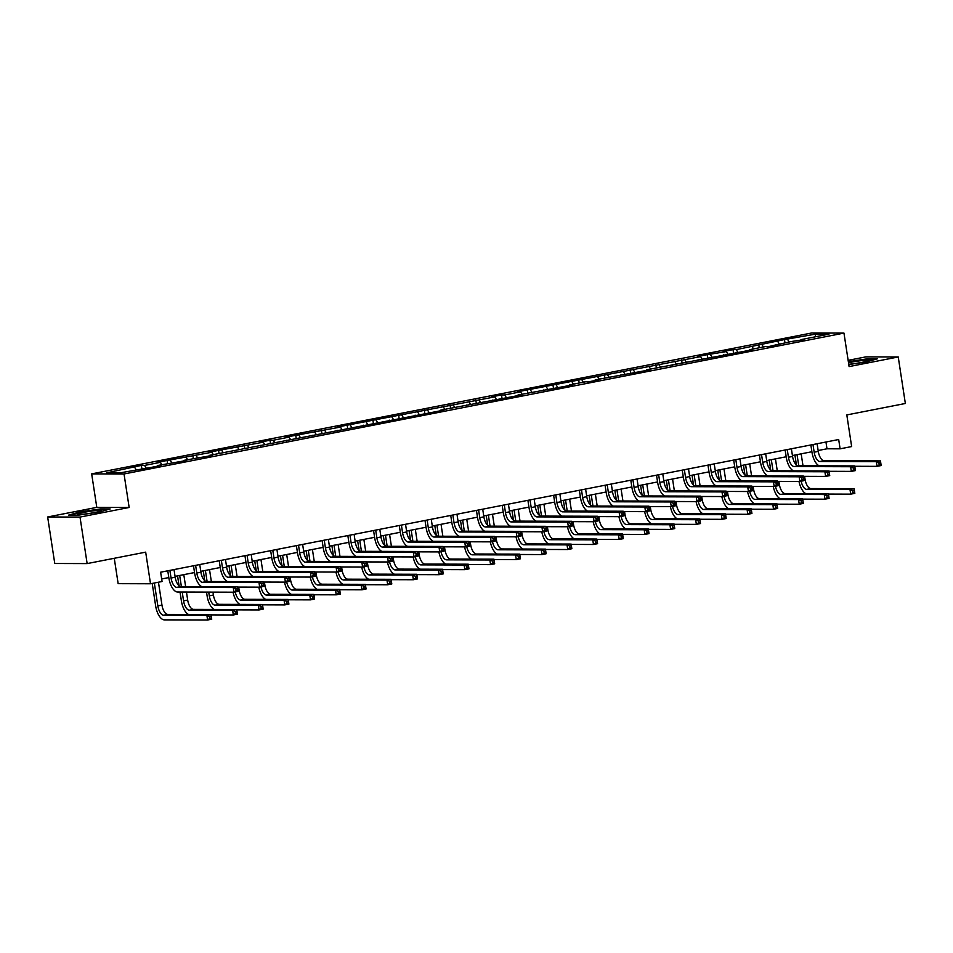 <?xml version="1.0" encoding="UTF-8"?>
<svg xmlns="http://www.w3.org/2000/svg" width="953" height="953" viewBox="0 0 953 953"><rect width="100%" height="100%" fill="white"/><g stroke="black" fill="none" stroke-linecap="round" stroke-linejoin="round"><path stroke-width="1.43" d="M114.265 558.291L118.148 583.665L150.514 583.772L162.058 581.509L160.628 572.205L838.688 439.524L840.105 448.827L851.648 446.564L846.812 414.936L905.35 403.488L898.238 356.97L865.86 356.875L848.134 360.341M47.65 516.979L54.762 563.497L87.14 563.592L80.016 517.086L129.155 507.472L124.033 473.975L91.667 473.879L96.789 507.365L47.65 516.979L80.016 517.086M124.033 473.975L843.965 333.097L811.599 333.002L91.667 473.879M815.697 334.098L784.474 339.566L736.216 349.644L733.024 349.632L723.124 351.574L726.317 351.586L707.293 354.671L697.405 356.613L700.598 356.613L517.336 391.838L520.529 391.85L504.697 394.947L501.504 394.935L491.617 396.877L494.81 396.889L337.267 427.075L340.459 427.087L285.829 437.141L289.021 437.153L273.189 440.25L269.997 440.238L260.098 442.18L263.29 442.192L208.647 452.246L211.84 452.258L157.209 462.312L160.402 462.324L144.57 465.421L141.378 465.409L106.641 472.843L119.935 472.891L151.17 467.411L161.057 465.469L157.864 465.469L186.776 460.442L183.584 460.43L212.507 455.403L209.315 455.391L444.015 410.1L440.822 410.088L521.196 395.007L518.003 394.995L572.634 384.941L569.441 384.929L585.273 381.831L588.466 381.843L598.365 379.902L595.172 379.89L649.815 369.835L646.622 369.824L752.703 349.703L749.511 349.691L765.342 346.594L768.535 346.606L791.061 341.555L804.153 339.637L800.961 339.625L828.991 334.134L815.697 334.098L815.077 336.862M157.65 466.136L157.864 465.469M144.57 465.421L146.035 467.78M160.402 462.324L161.867 464.683M183.369 461.109L183.584 460.43M170.289 460.382L171.754 462.741M186.121 457.285L187.586 459.644M209.1 456.07L209.315 455.391M196.02 455.355L197.485 457.714M211.84 452.258L213.317 454.617M234.819 451.043L235.034 450.364M221.739 450.316L223.205 452.675M237.571 447.219L239.036 449.578M260.55 446.004L260.765 445.325M247.458 445.289L248.936 447.648M263.29 442.192L264.755 444.551M286.269 440.977L286.484 440.298M273.189 440.25L274.655 442.609M289.021 437.153L290.486 439.512M311.988 435.938L312.203 435.259M298.908 435.223L300.374 437.582M314.74 432.126L316.205 434.485M337.719 430.911L337.934 430.232M324.639 430.184L326.105 432.543M340.459 427.087L341.936 429.446M363.438 425.872L363.653 425.193M350.359 425.157L351.824 427.504M366.19 422.06L367.655 424.407M389.169 420.833L389.384 420.166M376.078 420.118L377.543 422.477M391.909 417.021L393.375 419.38M414.889 415.806L415.103 415.127M401.809 415.091L403.274 417.438M417.64 411.982L419.106 414.341M440.608 410.767L440.822 410.088M427.528 410.052L428.993 412.411M443.359 406.955L444.825 409.313M466.339 405.74L466.553 405.061M453.259 405.013L454.724 407.372M469.079 401.916L470.556 404.275M492.058 400.701L492.272 400.022M478.978 399.986L480.443 402.345M494.81 396.889L496.275 399.247M517.789 395.674L518.003 394.995M504.697 394.947L506.162 397.306M520.529 391.85L521.994 394.208M543.508 390.635L543.722 389.956M530.428 389.92L531.893 392.279M546.26 386.823L547.725 389.181M569.227 385.608L569.441 384.929M556.147 384.881L557.612 387.24M571.979 381.784L573.444 384.142M594.958 380.569L595.172 379.89M581.878 379.854L583.343 382.201M597.698 376.757L599.175 379.103M620.677 375.53L620.891 374.863M607.597 374.815L609.062 377.174M623.429 371.718L624.894 374.076M646.408 370.503L646.622 369.824M633.316 369.788L634.781 372.135M649.148 366.679L650.613 369.037M672.127 365.464L672.341 364.796M659.047 364.749L660.512 367.108M674.879 361.652L676.344 364.01M697.846 360.437L698.061 359.757M684.766 359.71L686.231 362.069M700.598 356.613L702.063 358.971M723.577 355.398L723.792 354.719M710.497 354.683L711.962 357.041M726.317 351.586L727.794 353.944M749.296 350.37L749.511 349.691M736.216 349.644L737.682 352.002M752.048 346.547L753.513 348.905M775.015 345.331L775.242 344.652M761.935 344.617L763.401 346.975M777.767 341.519L779.232 343.878M800.746 340.304L800.961 339.625M787.666 339.578L789.132 341.936M150.514 583.772L145.678 552.144L87.14 563.592M843.965 333.097L849.099 366.595L898.238 356.97M818.15 450.519L826.99 448.792L840.105 448.827M161.665 578.971L168.812 577.578M175.054 576.362L194.531 572.55M200.773 571.323L220.25 567.511M226.504 566.285L245.981 562.473M252.223 561.257L271.7 557.445M277.954 556.218L297.431 552.406M303.673 551.191L323.15 547.379M329.393 546.152L348.869 542.34M355.124 541.125L374.6 537.313M380.843 536.086L400.32 532.274M406.562 531.059L426.051 527.247M432.293 526.02L451.77 522.208M458.012 520.981L477.489 517.169M483.743 515.954L503.22 512.142M509.462 510.915L528.939 507.103M535.181 505.888L554.67 502.076M560.912 500.849L580.389 497.037M586.631 495.822L606.108 492.01M612.362 490.783L631.839 486.971M638.081 485.756L657.558 481.944M663.8 480.717L683.289 476.905M689.531 475.678L709.008 471.866M715.25 470.651L734.727 466.839M740.981 465.612L760.458 461.8M766.7 460.585L786.177 456.773M792.419 455.546L811.908 451.734M134.671 467.363L136.136 469.71M825.953 442.013L826.99 448.792M784.474 339.566L784.962 342.758M758.743 344.605L759.231 347.785M733.024 349.632L733.512 352.824M707.293 354.671L707.781 357.851M681.574 359.71L682.062 362.89M655.855 364.737L656.343 367.918M630.124 369.776L630.612 372.957M604.405 374.803L604.893 377.984M578.674 379.842L579.162 383.023M552.954 384.869L553.443 388.062M527.235 389.908L527.724 393.089M501.504 394.935L501.993 398.128M475.785 399.974L476.274 403.155M450.066 405.013L450.543 408.194M424.335 410.04L424.824 413.221M398.616 415.079L399.104 418.26M372.885 420.106L373.373 423.287M347.166 425.145L347.654 428.326M321.447 430.172L321.923 433.365M295.716 435.211L296.204 438.392M269.997 440.238L270.485 443.431M244.266 445.277L244.754 448.458M218.547 450.316L219.035 453.497M192.828 455.343L193.304 458.524M167.097 460.382L167.585 463.563M141.378 465.409L141.866 468.59M848.778 364.558L866.241 361.961L877.272 358.828L867.528 358.793L848.337 361.652M129.155 507.472L96.789 507.365M78.349 515.156L99.136 512.059L110.179 508.938L100.434 508.902L79.647 511.999L68.604 515.132L78.349 515.156M812.992 444.551L814.16 452.199A9.447 4.312 -101.1 0 0 819.961 461.514L876.343 461.693L880.465 460.895L881.168 465.541L877.046 466.351L854.793 466.279M817.114 443.741L818.282 451.4A9.447 4.312 -101.1 0 0 824.083 460.716L880.465 460.895L880.572 462.527L878.928 462.86L879.214 464.719L880.858 464.397L880.572 462.527M819.151 465.814A14.164 6.457 78.9 0 1 811.968 452.199L810.872 444.968M879.214 464.719L877.046 466.351L876.343 461.693L878.928 462.86M880.858 464.397L881.168 465.541M796.434 464.921L794.921 455.057M801.163 453.842L802.998 465.755M804.618 476.345L805.059 479.252A9.447 4.312 -101.1 0 0 810.86 488.567L854.114 488.698L854.829 493.356L850.707 494.154L828.443 494.083M797.042 454.641L798.745 465.743M801.139 481.205A9.447 4.312 -101.1 0 0 806.738 489.365L849.993 489.508L854.114 488.698L854.233 490.342L852.578 490.664L852.864 492.522L854.507 492.201L854.233 490.342M805.916 493.666A14.164 6.457 78.9 0 1 798.995 481.444M852.864 492.522L850.707 494.154L849.993 489.508L852.578 490.664M854.507 492.201L854.829 493.356M848.73 364.249A12.27 0.989 -8.7 0 0 860.952 362.557A12.27 0.989 -8.7 0 0 868.576 360.591A12.27 0.989 -8.7 0 0 868.671 360.484A12.27 0.989 -8.7 0 0 861.726 360.603A12.27 0.989 -8.7 0 0 848.504 362.771M848.408 362.069L867.242 359.269L875.64 359.293M95.133 512.416A12.27 0.989 -8.7 0 0 101.483 510.701A12.27 0.989 -8.7 0 0 96.36 510.534A12.27 0.989 -8.7 0 0 83.769 512.38A12.27 0.989 -8.7 0 0 77.455 514.382A12.27 0.989 -8.7 0 0 95.133 512.416M70.26 515.132L80.004 512.369L100.148 509.367L108.535 509.402M787.261 449.59L788.441 457.237A9.447 4.312 -101.1 0 0 794.23 466.553L850.612 466.732L854.734 465.922L855.449 470.579L851.327 471.378L829.074 471.306M791.383 448.78L792.562 456.427A9.447 4.312 -101.1 0 0 798.352 465.743L854.734 465.922L854.853 467.566L853.209 467.887L853.483 469.746L855.139 469.424L854.853 467.566M793.42 470.842A14.164 6.457 78.9 0 1 786.249 457.226L785.141 450.007M853.483 469.746L851.327 471.378L850.612 466.732L853.209 467.887M855.139 469.424L855.449 470.579M761.542 454.617L762.71 462.265A9.447 4.312 -101.1 0 0 768.511 471.592L824.893 471.771L829.015 470.961L829.729 475.607L825.608 476.417L803.343 476.345M765.664 453.819L766.831 461.466A9.447 4.312 -101.1 0 0 772.633 470.782L829.015 470.961L829.134 472.605L827.478 472.926L827.764 474.785L829.408 474.463L829.134 472.605M767.701 475.881A14.164 6.457 78.9 0 1 760.53 462.265L759.422 455.034M827.764 474.785L825.608 476.417L824.893 471.771L827.478 472.926M829.408 474.463L829.729 475.607M770.715 469.948L769.202 460.096M775.444 458.869L777.267 470.794M778.887 481.384L779.34 484.279A9.447 4.312 -101.1 0 0 785.129 493.594L828.395 493.737L829.098 498.383L824.976 499.193L802.724 499.122M771.322 459.68L773.026 470.782M775.42 486.233A9.447 4.312 -101.1 0 0 781.007 494.404L824.274 494.536L828.395 493.737L828.502 495.369L826.859 495.703L827.144 497.561L828.788 497.24L828.502 495.369M780.197 498.693A14.164 6.457 78.9 0 1 773.276 486.483M827.144 497.561L824.976 499.193L824.274 494.536L826.859 495.703M828.788 497.24L829.098 498.383M744.984 474.987L743.471 465.124M749.725 463.908L751.548 475.833M753.168 486.411L753.609 489.318A9.447 4.312 -101.1 0 0 759.41 498.633L802.664 498.764L803.379 503.422L799.257 504.22L776.993 504.161M745.603 464.707L747.295 475.809M749.701 491.271A9.447 4.312 -101.1 0 0 755.288 499.443L798.543 499.575L802.664 498.764L802.783 500.408L801.128 500.73L801.413 502.588L803.069 502.267L802.783 500.408M754.478 503.732A14.164 6.457 78.9 0 1 747.545 491.51M801.413 502.588L799.257 504.22L798.543 499.575L801.128 500.73M803.069 502.267L803.379 503.422M735.823 459.656L736.991 467.304A9.447 4.312 -101.1 0 0 742.792 476.619L799.174 476.798L803.296 475.988L803.998 480.646L799.877 481.444L777.624 481.384M739.945 458.846L741.112 466.493A9.447 4.312 -101.1 0 0 746.914 475.809L803.296 475.988L803.403 477.632L801.759 477.953L802.045 479.812L803.689 479.49L803.403 477.632M741.982 480.908A14.164 6.457 78.9 0 1 734.799 467.292L733.691 460.073M802.045 479.812L799.877 481.444L799.174 476.798L801.759 477.953M803.689 479.49L803.998 480.646M710.092 464.683L711.26 472.343A9.447 4.312 -101.1 0 0 717.061 481.658L773.443 481.837L777.565 481.027L778.279 485.673L774.158 486.483L751.893 486.411M714.214 463.885L715.393 471.532A9.447 4.312 -101.1 0 0 721.183 480.848L777.565 481.027L777.684 482.671L776.028 482.992L776.314 484.851L777.97 484.529L777.684 482.671M716.251 485.947A14.164 6.457 78.9 0 1 709.08 472.331L707.972 465.1M776.314 484.851L774.158 486.483L773.443 481.837L776.028 482.992M777.97 484.529L778.279 485.673M684.373 469.722L685.541 477.37A9.447 4.312 -101.1 0 0 691.342 486.685L747.724 486.864L751.846 486.054L752.56 490.712L748.427 491.522L726.174 491.45M688.495 468.912L689.662 476.56A9.447 4.312 -101.1 0 0 695.464 485.875L751.846 486.054L751.953 487.698L750.309 488.019L750.595 489.878L752.239 489.556L751.953 487.698M690.532 490.986A14.164 6.457 78.9 0 1 683.361 477.37L682.253 470.139M750.595 489.878L748.427 491.522L747.724 486.864L750.309 488.019M752.239 489.556L752.56 490.712M719.265 480.014L717.752 470.163M723.994 468.936L725.817 480.86M727.437 491.45L727.889 494.345A9.447 4.312 -101.1 0 0 733.679 503.66L776.945 503.803L777.66 508.449L773.526 509.259L751.274 509.188M719.872 469.746L721.576 480.848M723.97 496.299A9.447 4.312 -101.1 0 0 729.557 504.471L772.823 504.613L776.945 503.803L777.052 505.447L775.408 505.769L775.694 507.627L777.338 507.306L777.052 505.447M728.747 508.759A14.164 6.457 78.9 0 1 721.826 496.549M775.694 507.627L773.526 509.259L772.823 504.613L775.408 505.769M777.338 507.306L777.66 508.449M693.534 485.053L692.033 475.19M698.275 473.975L700.098 485.899M701.718 496.489L702.158 499.384A9.447 4.312 -101.1 0 0 707.96 508.699L751.214 508.831L751.929 513.488L747.807 514.298L725.555 514.227M694.153 474.785L695.845 485.887M698.251 501.338A9.447 4.312 -101.1 0 0 703.838 509.51L747.092 509.641L751.214 508.831L751.333 510.474L749.689 510.796L749.963 512.654L751.619 512.333L751.333 510.474M703.028 513.798A14.164 6.457 78.9 0 1 696.095 501.576M749.963 512.654L747.807 514.298L747.092 509.641L749.689 510.796M751.619 512.333L751.929 513.488M667.815 490.092L666.302 480.229M672.556 479.002L674.379 490.926M675.999 501.516L676.439 504.411A9.447 4.312 -101.1 0 0 682.241 513.727L725.495 513.87L726.21 518.515L722.088 519.325L699.824 519.254M668.422 479.812L670.126 490.914M672.52 506.365A9.447 4.312 -101.1 0 0 678.119 514.537L721.373 514.68L725.495 513.87L725.614 515.513L723.958 515.835L724.244 517.693L725.888 517.372L725.614 515.513M677.309 518.837A14.164 6.457 78.9 0 1 670.376 506.615M724.244 517.693L722.088 519.325L721.373 514.68L723.958 515.835M725.888 517.372L726.21 518.515M642.096 495.119L640.583 485.268M646.825 484.041L648.648 495.965M650.268 506.555L650.72 509.45A9.447 4.312 -101.1 0 0 656.51 518.766L699.776 518.909L700.479 523.554L696.357 524.364L674.105 524.293M642.703 484.851L644.407 495.953M646.801 511.404A9.447 4.312 -101.1 0 0 652.388 519.576L695.654 519.707L699.776 518.909L699.883 520.541L698.239 520.862L698.525 522.732L700.169 522.399L699.883 520.541M651.578 523.864A14.164 6.457 78.9 0 1 644.657 511.654M698.525 522.732L696.357 524.364L695.654 519.707L698.239 520.862M700.169 522.399L700.479 523.554M616.365 500.158L614.864 490.295M621.106 489.068L622.928 500.992M624.549 511.582L624.989 514.489A9.447 4.312 -101.1 0 0 630.791 523.805L674.045 523.936L674.76 528.593L670.638 529.391L648.374 529.32M616.984 489.878L618.676 500.98M621.082 516.443A9.447 4.312 -101.1 0 0 626.669 524.603L669.923 524.746L674.045 523.936L674.164 525.579L672.508 525.901L672.794 527.759L674.45 527.438L674.164 525.579M625.859 528.903A14.164 6.457 78.9 0 1 618.926 516.681M672.794 527.759L670.638 529.391L669.923 524.746L672.508 525.901M674.45 527.438L674.76 528.593M590.646 505.185L589.133 495.334M595.375 494.107L597.197 506.031M598.829 516.621L599.27 519.516A9.447 4.312 -101.1 0 0 605.06 528.832L648.326 528.975L649.041 533.62L644.907 534.43L622.654 534.359M591.253 494.917L592.957 506.019M595.351 521.47A9.447 4.312 -101.1 0 0 600.938 529.642L644.204 529.773L648.326 528.975L648.433 530.607L646.789 530.928L647.075 532.798L648.719 532.477L648.433 530.607M600.128 533.93A14.164 6.457 78.9 0 1 593.207 521.72M647.075 532.798L644.907 534.43L644.204 529.773L646.789 530.928M648.719 532.477L649.041 533.62M564.915 510.224L563.414 500.361M569.656 499.146L571.478 511.058M573.098 521.648L573.539 524.555A9.447 4.312 -101.1 0 0 579.341 533.871L622.595 534.002L623.31 538.659L619.188 539.458L596.935 539.386M565.534 499.944L567.226 511.046M569.632 526.509A9.447 4.312 -101.1 0 0 575.219 534.669L618.473 534.812L622.595 534.002L622.714 535.646L621.07 535.967L621.344 537.826L623 537.504L622.714 535.646M574.409 538.969A14.164 6.457 78.9 0 1 567.476 526.747M621.344 537.826L619.188 539.458L618.473 534.812L621.07 535.967M623 537.504L623.31 538.659M539.195 515.251L537.683 505.4M543.937 504.173L545.759 516.097M547.379 526.687L547.82 529.582A9.447 4.312 -101.1 0 0 553.622 538.898L596.876 539.041L597.591 543.686L593.469 544.497L571.204 544.425M539.803 504.983L541.507 516.085M543.901 531.536A9.447 4.312 -101.1 0 0 549.5 539.708L592.754 539.839L596.876 539.041L596.995 540.673L595.339 541.006L595.625 542.865L597.269 542.543L596.995 540.673M548.69 543.996A14.164 6.457 78.9 0 1 541.757 531.786M595.625 542.865L593.469 544.497L592.754 539.839L595.339 541.006M597.269 542.543L597.591 543.686M513.476 520.29L511.964 510.427M518.206 509.212L520.028 521.136M521.648 531.714L522.101 534.621A9.447 4.312 -101.1 0 0 527.891 543.937L571.157 544.068L571.86 548.725L567.738 549.524L545.485 549.464M514.084 510.01L515.787 521.112M518.182 536.575A9.447 4.312 -101.1 0 0 523.769 544.747L567.035 544.878L571.157 544.068L571.264 545.712L569.62 546.033L569.906 547.892L571.55 547.57L571.264 545.712M522.959 549.035A14.164 6.457 78.9 0 1 516.038 536.813M569.906 547.892L567.738 549.524L567.035 544.878L569.62 546.033M571.55 547.57L571.86 548.725M487.745 525.317L486.244 515.466M492.487 514.239L494.309 526.163M495.929 536.753L496.37 539.648A9.447 4.312 -101.1 0 0 502.171 548.964L545.426 549.107L546.14 553.753L542.019 554.563L519.754 554.491M488.365 515.049L490.056 526.151M492.463 541.602A9.447 4.312 -101.1 0 0 498.05 549.774L541.304 549.917L545.426 549.107L545.545 550.751L543.889 551.072L544.175 552.931L545.831 552.609L545.545 550.751M497.24 554.062A14.164 6.457 78.9 0 1 490.307 541.852M544.175 552.931L542.019 554.563L541.304 549.917L543.889 551.072M545.831 552.609L546.14 553.753M462.026 530.356L460.513 520.493M466.756 519.278L468.59 531.202M470.21 541.792L470.651 544.687A9.447 4.312 -101.1 0 0 476.44 554.003L519.707 554.134L520.421 558.792L516.3 559.602L494.035 559.53M462.634 520.088L464.337 531.19M466.732 546.641A9.447 4.312 -101.1 0 0 472.319 554.813L515.585 554.944L519.707 554.134L519.814 555.778L518.17 556.099L518.456 557.958L520.1 557.636L519.814 555.778M471.509 559.101A14.164 6.457 78.9 0 1 464.587 546.879M518.456 557.958L516.3 559.602L515.585 554.944L518.17 556.099M520.1 557.636L520.421 558.792M436.295 535.383L434.794 525.532M441.036 524.305L442.859 536.229M444.479 546.819L444.92 549.714A9.447 4.312 -101.1 0 0 450.721 559.03L493.976 559.173L494.69 563.819L490.569 564.629L468.316 564.557M436.915 525.115L438.618 536.217M441.013 551.668A9.447 4.312 -101.1 0 0 446.6 559.84L489.854 559.983L493.976 559.173L494.095 560.817L492.451 561.138L492.725 562.997L494.381 562.675L494.095 560.817M445.79 564.14A14.164 6.457 78.9 0 1 438.856 551.918M492.725 562.997L490.569 564.629L489.854 559.983L492.451 561.138M494.381 562.675L494.69 563.819M410.576 540.422L409.063 530.559M415.317 529.344L417.14 541.268M418.76 551.858L419.201 554.753A9.447 4.312 -101.1 0 0 425.002 564.069L468.257 564.2L468.971 568.858L464.85 569.668L442.585 569.596M411.184 530.154L412.887 541.256M415.282 556.707A9.447 4.312 -101.1 0 0 420.881 564.879L464.135 565.01L468.257 564.2L468.376 565.844L466.72 566.165L467.006 568.036L468.65 567.702L468.376 565.844M420.07 569.167A14.164 6.457 78.9 0 1 413.137 556.957M467.006 568.036L464.85 569.668L464.135 565.01L466.72 566.165M468.65 567.702L468.971 568.858M384.857 545.461L383.344 535.598M389.586 534.371L391.409 546.295M393.029 556.886L393.482 559.792A9.447 4.312 -101.1 0 0 399.271 569.108L442.537 569.239L443.24 573.885L439.119 574.695L416.866 574.623M385.465 535.181L387.168 546.283M389.563 561.746A9.447 4.312 -101.1 0 0 395.15 569.906L438.416 570.049L442.537 569.239L442.645 570.883L441.001 571.204L441.287 573.063L442.931 572.741L442.645 570.883M394.339 574.206A14.164 6.457 78.9 0 1 387.418 561.984M441.287 573.063L439.119 574.695L438.416 570.049L441.001 571.204M442.931 572.741L443.24 573.885M359.126 550.489L357.625 540.637M363.867 539.41L365.69 551.334M367.31 561.925L367.751 564.819A9.447 4.312 -101.1 0 0 373.552 574.135L416.806 574.278L417.521 578.924L413.399 579.734L391.135 579.662M359.746 540.22L361.437 551.322M363.843 566.773A9.447 4.312 -101.1 0 0 369.43 574.945L412.685 575.076L416.806 574.278L416.926 575.91L415.27 576.231L415.556 578.102L417.211 577.78L416.926 575.91M368.62 579.233A14.164 6.457 78.9 0 1 361.687 567.023M415.556 578.102L413.399 579.734L412.685 575.076L415.27 576.231M417.211 577.78L417.521 578.924M333.407 555.528L331.894 545.664M338.136 544.449L339.971 556.361M341.591 566.952L342.032 569.858A9.447 4.312 -101.1 0 0 347.821 579.174L391.087 579.305L391.802 583.963L387.68 584.761L365.416 584.689M334.015 545.247L335.718 556.349M338.112 571.812A9.447 4.312 -101.1 0 0 343.699 579.972L386.966 580.115L391.087 579.305L391.195 580.949L389.551 581.27L389.837 583.129L391.48 582.807L391.195 580.949M342.889 584.272A14.164 6.457 78.9 0 1 335.968 572.05M389.837 583.129L387.68 584.761L386.966 580.115L389.551 581.27M391.48 582.807L391.802 583.963M307.676 560.555L306.175 550.703M312.417 549.476L314.24 561.4M315.86 571.991L316.301 574.885A9.447 4.312 -101.1 0 0 322.102 584.201L365.356 584.344L366.071 588.99L361.949 589.8L339.697 589.728M308.296 550.286L309.999 561.388M312.393 576.839A9.447 4.312 -101.1 0 0 317.98 585.011L361.235 585.142L365.356 584.344L365.476 585.976L363.832 586.309L364.106 588.168L365.761 587.846L365.476 585.976M317.17 589.299A14.164 6.457 78.9 0 1 310.237 577.089M364.106 588.168L361.949 589.8L361.235 585.142L363.832 586.309M365.761 587.846L366.071 588.99M281.957 565.594L280.444 555.73M286.698 554.515L288.521 566.439M290.141 577.018L290.582 579.924A9.447 4.312 -101.1 0 0 296.383 589.24L339.637 589.371L340.352 594.029L336.23 594.827L313.966 594.767M282.576 555.313L284.268 566.416M286.662 581.878A9.447 4.312 -101.1 0 0 292.261 590.038L335.516 590.181L339.637 589.371L339.756 591.015L338.101 591.336L338.386 593.195L340.042 592.873L339.756 591.015M291.451 594.338A14.164 6.457 78.9 0 1 284.518 582.116M338.386 593.195L336.23 594.827L335.516 590.181L338.101 591.336M340.042 592.873L340.352 594.029M256.238 570.621L254.725 560.769M260.967 559.542L262.79 571.466M264.41 582.057L264.863 584.951A9.447 4.312 -101.1 0 0 270.652 594.267L313.918 594.41L314.621 599.056L310.499 599.866L288.247 599.794M256.845 560.352L258.549 571.455M260.943 586.905A9.447 4.312 -101.1 0 0 266.53 595.077L309.796 595.22L313.918 594.41L314.025 596.054L312.381 596.375L312.667 598.234L314.311 597.912L314.025 596.054M265.72 599.366A14.164 6.457 78.9 0 1 258.799 587.155M312.667 598.234L310.499 599.866L309.796 595.22L312.381 596.375M314.311 597.912L314.621 599.056M658.642 474.761L659.821 482.409A9.447 4.312 -101.1 0 0 665.611 491.724L721.993 491.903L726.115 491.093L726.829 495.739L722.708 496.549L700.455 496.477M662.764 473.951L663.943 481.599A9.447 4.312 -101.1 0 0 669.733 490.914L726.115 491.093L726.234 492.737L724.59 493.058L724.864 494.917L726.52 494.595L726.234 492.737M664.801 496.013A14.164 6.457 78.9 0 1 657.63 482.397L656.522 475.166M724.864 494.917L722.708 496.549L721.993 491.903L724.59 493.058M726.52 494.595L726.829 495.739M632.923 479.788L634.09 487.436A9.447 4.312 -101.1 0 0 639.892 496.751L696.274 496.93L700.395 496.132L701.11 500.778L696.988 501.588L674.724 501.516M637.045 478.978L638.212 486.638A9.447 4.312 -101.1 0 0 644.014 495.953L700.395 496.132L700.515 497.764L698.859 498.085L699.145 499.956L700.789 499.622L700.515 497.764M639.082 501.052A14.164 6.457 78.9 0 1 631.91 487.436L630.803 480.205M699.145 499.956L696.988 501.588L696.274 496.93L698.859 498.085M700.789 499.622L701.11 500.778M607.204 484.827L608.371 492.475A9.447 4.312 -101.1 0 0 614.173 501.79L670.555 501.969L674.676 501.159L675.379 505.817L671.257 506.615L649.005 506.543M611.326 484.017L612.493 491.665A9.447 4.312 -101.1 0 0 618.294 500.98L674.676 501.159L674.784 502.803L673.14 503.124L673.426 504.983L675.069 504.661L674.784 502.803M613.363 506.079A14.164 6.457 78.9 0 1 606.179 492.463L605.072 485.232M673.426 504.983L671.257 506.615L670.555 501.969L673.14 503.124M675.069 504.661L675.379 505.817M581.473 489.854L582.652 497.502A9.447 4.312 -101.1 0 0 588.442 506.817L644.824 506.996L648.945 506.198L649.66 510.844L645.538 511.654L623.274 511.582M585.595 489.044L586.774 496.704A9.447 4.312 -101.1 0 0 592.563 506.019L648.945 506.198L649.064 507.83L647.409 508.152L647.695 510.022L649.35 509.7L649.064 507.83M587.632 511.118A14.164 6.457 78.9 0 1 580.46 497.502L579.353 490.271M647.695 510.022L645.538 511.654L644.824 506.996L647.409 508.152M649.35 509.7L649.66 510.844M555.754 494.893L556.921 502.541A9.447 4.312 -101.1 0 0 562.723 511.856L619.105 512.035L623.226 511.225L623.941 515.883L619.807 516.681L597.555 516.609M559.876 494.083L561.043 501.731A9.447 4.312 -101.1 0 0 566.844 511.046L623.226 511.225L623.333 512.869L621.69 513.19L621.975 515.049L623.619 514.727L623.333 512.869M561.913 516.145A14.164 6.457 78.9 0 1 554.741 502.529L553.633 495.31M621.975 515.049L619.807 516.681L619.105 512.035L621.69 513.19M623.619 514.727L623.941 515.883M530.023 499.92L531.202 507.568A9.447 4.312 -101.1 0 0 536.992 516.895L593.374 517.062L597.495 516.264L598.21 520.91L594.088 521.72L571.836 521.648M534.156 499.122L535.324 506.77A9.447 4.312 -101.1 0 0 541.113 516.085L597.495 516.264L597.614 517.908L595.97 518.229L596.244 520.088L597.9 519.766L597.614 517.908M536.182 521.184A14.164 6.457 78.9 0 1 529.01 507.568L527.902 500.337M596.244 520.088L594.088 521.72L593.374 517.062L595.97 518.229M597.9 519.766L598.21 520.91M504.304 504.959L505.471 512.607A9.447 4.312 -101.1 0 0 511.273 521.922L567.654 522.101L571.776 521.291L572.491 525.949L568.369 526.747L546.105 526.687M508.425 504.149L509.593 511.797A9.447 4.312 -101.1 0 0 515.394 521.112L571.776 521.291L571.895 522.935L570.239 523.257L570.525 525.115L572.169 524.793L571.895 522.935M510.463 526.211A14.164 6.457 78.9 0 1 503.291 512.595L502.183 505.376M570.525 525.115L568.369 526.747L567.654 522.101L570.239 523.257M572.169 524.793L572.491 525.949M478.585 509.986L479.752 517.646A9.447 4.312 -101.1 0 0 485.553 526.961L541.935 527.14L546.057 526.33L546.76 530.976L542.638 531.786L520.386 531.714M482.706 509.188L483.874 516.836A9.447 4.312 -101.1 0 0 489.675 526.151L546.057 526.33L546.164 527.974L544.52 528.296L544.806 530.154L546.45 529.832L546.164 527.974M484.743 531.25A14.164 6.457 78.9 0 1 477.56 517.634L476.452 510.403M544.806 530.154L542.638 531.786L541.935 527.14L544.52 528.296M546.45 529.832L546.76 530.976M452.854 515.025L454.033 522.673A9.447 4.312 -101.1 0 0 459.822 531.988L516.204 532.167L520.326 531.357L521.041 536.015L516.919 536.825L494.655 536.753M456.975 514.215L458.155 521.863A9.447 4.312 -101.1 0 0 463.944 531.178L520.326 531.357L520.445 533.001L518.789 533.323L519.075 535.181L520.731 534.859L520.445 533.001M459.012 536.289A14.164 6.457 78.9 0 1 451.841 522.673L450.733 515.442M519.075 535.181L516.919 536.825L516.204 532.167L518.789 533.323M520.731 534.859L521.041 536.015M427.135 520.064L428.302 527.712A9.447 4.312 -101.1 0 0 434.103 537.027L490.485 537.206L494.607 536.396L495.322 541.042L491.188 541.852L468.936 541.78M431.256 519.254L432.424 526.902A9.447 4.312 -101.1 0 0 438.225 536.217L494.607 536.396L494.714 538.04L493.07 538.362L493.356 540.22L495 539.898L494.714 538.04M433.293 541.316A14.164 6.457 78.9 0 1 426.122 527.7L425.014 520.469M493.356 540.22L491.188 541.852L490.485 537.206L493.07 538.362M495 539.898L495.322 541.042M401.404 525.091L402.583 532.739A9.447 4.312 -101.1 0 0 408.372 542.054L464.754 542.233L468.876 541.435L469.591 546.081L465.469 546.891L443.216 546.819M405.537 524.281L406.705 531.941A9.447 4.312 -101.1 0 0 412.494 541.256L468.876 541.435L468.995 543.067L467.351 543.389L467.625 545.259L469.281 544.925L468.995 543.067M407.562 546.355A14.164 6.457 78.9 0 1 400.391 532.739L399.283 525.508M467.625 545.259L465.469 546.891L464.754 542.233L467.351 543.389M469.281 544.925L469.591 546.081M375.685 530.13L376.852 537.778A9.447 4.312 -101.1 0 0 382.653 547.093L439.035 547.272L443.157 546.462L443.872 551.12L439.75 551.918L417.485 551.847M379.806 529.32L380.974 536.968A9.447 4.312 -101.1 0 0 386.775 546.283L443.157 546.462L443.276 548.106L441.62 548.428L441.906 550.286L443.55 549.964L443.276 548.106M381.843 551.382A14.164 6.457 78.9 0 1 374.672 537.766L373.564 530.535M441.906 550.286L439.75 551.918L439.035 547.272L441.62 548.428M443.55 549.964L443.872 551.12M349.965 535.157L351.133 542.805A9.447 4.312 -101.1 0 0 356.934 552.121L413.316 552.299L417.438 551.501L418.141 556.147L414.019 556.957L391.766 556.886M354.087 534.347L355.255 542.007A9.447 4.312 -101.1 0 0 361.056 551.322L417.438 551.501L417.545 553.133L415.901 553.455L416.187 555.325L417.831 555.003L417.545 553.133M356.124 556.421A14.164 6.457 78.9 0 1 348.941 542.805L347.845 535.574M416.187 555.325L414.019 556.957L413.316 552.299L415.901 553.455M417.831 555.003L418.141 556.147M324.234 540.196L325.414 547.844A9.447 4.312 -101.1 0 0 331.203 557.16L387.585 557.338L391.707 556.528L392.422 561.186L388.3 561.984L366.035 561.913M328.356 539.386L329.535 547.034A9.447 4.312 -101.1 0 0 335.325 556.349L391.707 556.528L391.826 558.172L390.17 558.494L390.456 560.352L392.112 560.03L391.826 558.172M330.393 561.448A14.164 6.457 78.9 0 1 323.222 547.832L322.114 540.613M390.456 560.352L388.3 561.984L387.585 557.338L390.17 558.494M392.112 560.03L392.422 561.186M298.515 545.223L299.683 552.871A9.447 4.312 -101.1 0 0 305.484 562.187L361.866 562.365L365.988 561.567L366.702 566.213L362.581 567.023L340.316 566.952M302.637 544.425L303.804 552.073A9.447 4.312 -101.1 0 0 309.606 561.388L365.988 561.567L366.095 563.199L364.451 563.533L364.737 565.391L366.381 565.069L366.095 563.199M304.674 566.487A14.164 6.457 78.9 0 1 297.503 552.871L296.395 545.64M364.737 565.391L362.581 567.023L361.866 562.365L364.451 563.533M366.381 565.069L366.702 566.213M272.784 550.262L273.964 557.91A9.447 4.312 -101.1 0 0 279.753 567.226L336.135 567.404L340.257 566.594L340.971 571.252L336.85 572.05L314.597 571.991M276.918 549.452L278.085 557.1A9.447 4.312 -101.1 0 0 283.875 566.416L340.257 566.594L340.376 568.238L338.732 568.56L339.006 570.418L340.662 570.097L340.376 568.238M278.943 571.514A14.164 6.457 78.9 0 1 271.772 557.898L270.664 550.679M339.006 570.418L336.85 572.05L336.135 567.404L338.732 568.56M340.662 570.097L340.971 571.252M247.065 555.289L248.233 562.949A9.447 4.312 -101.1 0 0 254.034 572.265L310.416 572.443L314.538 571.633L315.252 576.279L311.131 577.089L288.866 577.018M251.187 554.491L252.354 562.139A9.447 4.312 -101.1 0 0 258.156 571.455L314.538 571.633L314.657 573.277L313.001 573.599L313.287 575.457L314.943 575.135L314.657 573.277M253.224 576.553A14.164 6.457 78.9 0 1 246.053 562.937L244.945 555.706M313.287 575.457L311.131 577.089L310.416 572.443L313.001 573.599M314.943 575.135L315.252 576.279M221.346 560.328L222.514 567.976A9.447 4.312 -101.1 0 0 228.315 577.292L284.697 577.47L288.819 576.66L289.521 581.318L285.4 582.128L263.147 582.057M225.468 559.518L226.635 567.166A9.447 4.312 -101.1 0 0 232.437 576.482L288.819 576.66L288.926 578.304L287.282 578.626L287.568 580.484L289.212 580.163L288.926 578.304M227.505 581.592A14.164 6.457 78.9 0 1 220.322 567.976L219.226 560.745M287.568 580.484L285.4 582.128L284.697 577.47L287.282 578.626M289.212 580.163L289.521 581.318M195.615 565.355L196.794 573.015A9.447 4.312 -101.1 0 0 202.584 582.331L258.966 582.509L263.088 581.699L263.802 586.345L259.681 587.155L237.416 587.084M199.737 564.557L200.916 572.205A9.447 4.312 -101.1 0 0 206.706 581.521L263.088 581.699L263.207 583.343L261.551 583.665L261.837 585.523L263.493 585.202L263.207 583.343M201.774 586.619A14.164 6.457 78.9 0 1 194.603 573.003L193.495 565.772M261.837 585.523L259.681 587.155L258.966 582.509L261.551 583.665M263.493 585.202L263.802 586.345M169.896 570.394L171.063 578.042A9.447 4.312 -101.1 0 0 176.865 587.358L233.247 587.536L237.368 586.738L238.083 591.384L233.962 592.194L177.58 592.016A14.164 6.457 78.9 0 1 168.884 578.042L167.776 570.811M174.018 569.584L175.185 577.232A9.447 4.312 -101.1 0 0 180.987 586.56L237.368 586.738L237.476 588.37L235.832 588.692L236.118 590.562L237.762 590.229L237.476 588.37M236.118 590.562L233.962 592.194L233.247 587.536L235.832 588.692M237.762 590.229L238.083 591.384M230.507 575.66L229.006 565.796M235.248 564.581L237.071 576.505M238.691 587.096L239.132 589.99A9.447 4.312 -101.1 0 0 244.933 599.306L288.187 599.437L288.902 604.095L284.78 604.905L262.516 604.833M231.126 565.391L232.818 576.494M235.224 591.944A9.447 4.312 -101.1 0 0 240.811 600.116L284.065 600.247L288.187 599.437L288.306 601.081L286.65 601.403L286.936 603.261L288.592 602.939L288.306 601.081M240.001 604.405A14.164 6.457 78.9 0 1 233.068 592.182M286.936 603.261L284.78 604.905L284.065 600.247L286.65 601.403M288.592 602.939L288.902 604.095M214.27 609.443A14.164 6.457 78.9 0 1 207.099 595.828L206.527 592.099M204.788 580.687L203.275 570.835M209.517 569.608L211.352 581.533M212.972 592.123L213.412 595.017A9.447 4.312 -101.1 0 0 219.202 604.333L262.468 604.476L263.183 609.122L259.061 609.932L236.797 609.86M205.395 570.418L207.099 581.521M208.719 592.111L209.291 595.828A9.447 4.312 -101.1 0 0 215.08 605.143L258.346 605.286L262.468 604.476L262.575 606.12L260.931 606.442L261.217 608.3L262.861 607.978L262.575 606.12M261.217 608.3L259.061 609.932L258.346 605.286L260.931 606.442M262.861 607.978L263.183 609.122M188.551 614.471A14.164 6.457 78.9 0 1 181.38 600.855L180.022 592.016M179.057 585.726L177.556 575.862M183.798 574.647L185.621 586.571M186.454 592.039L187.681 600.056A9.447 4.312 -101.1 0 0 193.483 609.372L236.737 609.503L237.452 614.161L233.33 614.971L211.078 614.899M179.676 575.457L181.38 586.56M182.214 592.027L183.56 600.866A9.447 4.312 -101.1 0 0 189.361 610.182L232.615 610.313L236.737 609.503L236.856 611.147L235.212 611.469L235.498 613.327L237.142 613.005L236.856 611.147M235.498 613.327L233.33 614.971L232.615 610.313L235.212 611.469M237.142 613.005L237.452 614.161M154.338 583.022L157.841 605.894A9.447 4.312 -101.1 0 0 163.642 615.209L206.896 615.352L211.018 614.542L211.733 619.188L207.611 619.998L164.345 619.867A14.164 6.457 78.9 0 1 155.649 605.894L152.218 583.439M158.46 582.212L161.962 605.084A9.447 4.312 -101.1 0 0 167.764 614.411L211.018 614.542L211.137 616.186L209.481 616.508L209.767 618.366L211.423 618.044L211.137 616.186M209.767 618.366L207.611 619.998L206.896 615.352L209.481 616.508M211.423 618.044L211.733 619.188M818.282 451.4L814.16 452.199M824.083 460.716L819.961 461.514M805.059 479.252L803.82 479.49M810.86 488.567L806.738 489.365M792.562 456.427L788.441 457.237M798.352 465.743L794.23 466.553M766.831 461.466L762.71 462.265M772.633 470.782L768.511 471.592M779.34 484.279L778.101 484.517M785.129 493.594L781.007 494.404M753.609 489.318L752.382 489.556M759.41 498.633L755.288 499.443M741.112 466.493L736.991 467.304M746.914 475.809L742.792 476.619M715.393 471.532L711.26 472.343M721.183 480.848L717.061 481.658M689.662 476.56L685.541 477.37M695.464 485.875L691.342 486.685M727.889 494.345L726.651 494.595M733.679 503.66L729.557 504.471M702.158 499.384L700.931 499.622M707.96 508.699L703.838 509.51M676.439 504.411L675.212 504.661M682.241 513.727L678.119 514.537M650.72 509.45L649.481 509.688M656.51 518.766L652.388 519.576M624.989 514.489L623.762 514.727M630.791 523.805L626.669 524.603M599.27 519.516L598.031 519.754M605.06 528.832L600.938 529.642M573.539 524.555L572.312 524.793M579.341 533.871L575.219 534.669M547.82 529.582L546.593 529.82M553.622 538.898L549.5 539.708M522.101 534.621L520.862 534.859M527.891 543.937L523.769 544.747M496.37 539.648L495.143 539.898M502.171 548.964L498.05 549.774M470.651 544.687L469.412 544.925M476.44 554.003L472.319 554.813M444.92 549.714L443.693 549.964M450.721 559.03L446.6 559.84M419.201 554.753L417.974 554.991M425.002 564.069L420.881 564.879M393.482 559.792L392.243 560.03M399.271 569.108L395.15 569.906M367.751 564.819L366.524 565.058M373.552 574.135L369.43 574.945M342.032 569.858L340.793 570.097M347.821 579.174L343.699 579.972M316.301 574.885L315.074 575.124M322.102 584.201L317.98 585.011M290.582 579.924L289.355 580.163M296.383 589.24L292.261 590.038M264.863 584.951L263.624 585.202M270.652 594.267L266.53 595.077M663.943 481.599L659.821 482.409M669.733 490.914L665.611 491.724M638.212 486.638L634.09 487.436M644.014 495.953L639.892 496.751M612.493 491.665L608.371 492.475M618.294 500.98L614.173 501.79M586.774 496.704L582.652 497.502M592.563 506.019L588.442 506.817M561.043 501.731L556.921 502.541M566.844 511.046L562.723 511.856M535.324 506.77L531.202 507.568M541.113 516.085L536.992 516.895M509.593 511.797L505.471 512.607M515.394 521.112L511.273 521.922M483.874 516.836L479.752 517.646M489.675 526.151L485.553 526.961M458.155 521.863L454.033 522.673M463.944 531.178L459.822 531.988M432.424 526.902L428.302 527.712M438.225 536.217L434.103 537.027M406.705 531.941L402.583 532.739M412.494 541.256L408.372 542.054M380.974 536.968L376.852 537.778M386.775 546.283L382.653 547.093M355.255 542.007L351.133 542.805M361.056 551.322L356.934 552.121M329.535 547.034L325.414 547.844M335.325 556.349L331.203 557.16M303.804 552.073L299.683 552.871M309.606 561.388L305.484 562.187M278.085 557.1L273.964 557.91M283.875 566.416L279.753 567.226M252.354 562.139L248.233 562.949M258.156 571.455L254.034 572.265M226.635 567.166L222.514 567.976M232.437 576.482L228.315 577.292M200.916 572.205L196.794 573.015M206.706 581.521L202.584 582.331M175.185 577.232L171.063 578.042M180.987 586.56L176.865 587.358M239.132 589.99L237.905 590.229M244.933 599.306L240.811 600.116M213.412 595.017L209.291 595.828M219.202 604.333L215.08 605.143M187.681 600.056L183.56 600.866M193.483 609.372L189.361 610.182M161.962 605.084L157.841 605.894M167.764 614.411L163.642 615.209"/></g></svg>

